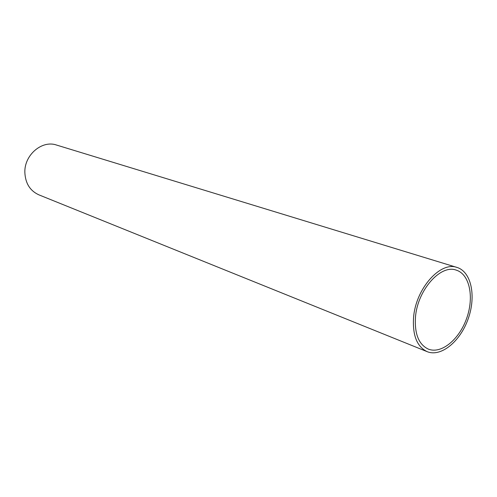 <?xml version="1.0" encoding="UTF-8"?>
<svg xmlns="http://www.w3.org/2000/svg" width="497" height="497" viewBox="0 0 497 497"><rect width="100%" height="100%" fill="white"/><g stroke="black" fill="none" stroke-linecap="round" stroke-linejoin="round"><path stroke-width="0.75" d="M456.998 267.436L56.496 145.037C42.015 139.918 24.272 154.958 24.85 172.391C25.359 183.306 30.031 190.792 38.872 194.843L427.184 351.665C441.081 357.349 460.315 341.42 468.193 318.788C476.306 296.243 471.38 271.76 456.998 267.436C440.373 261.055 415.716 288.72 413.572 317.459C412.442 335.357 416.983 346.757 427.184 351.665M415.492 316.98C414.423 333.791 418.691 344.496 428.29 349.093C441.299 354.38 459.309 339.47 466.689 318.26C474.293 297.119 469.677 274.201 456.24 270.132C440.64 264.106 417.517 290.043 415.492 316.98"/></g></svg>
